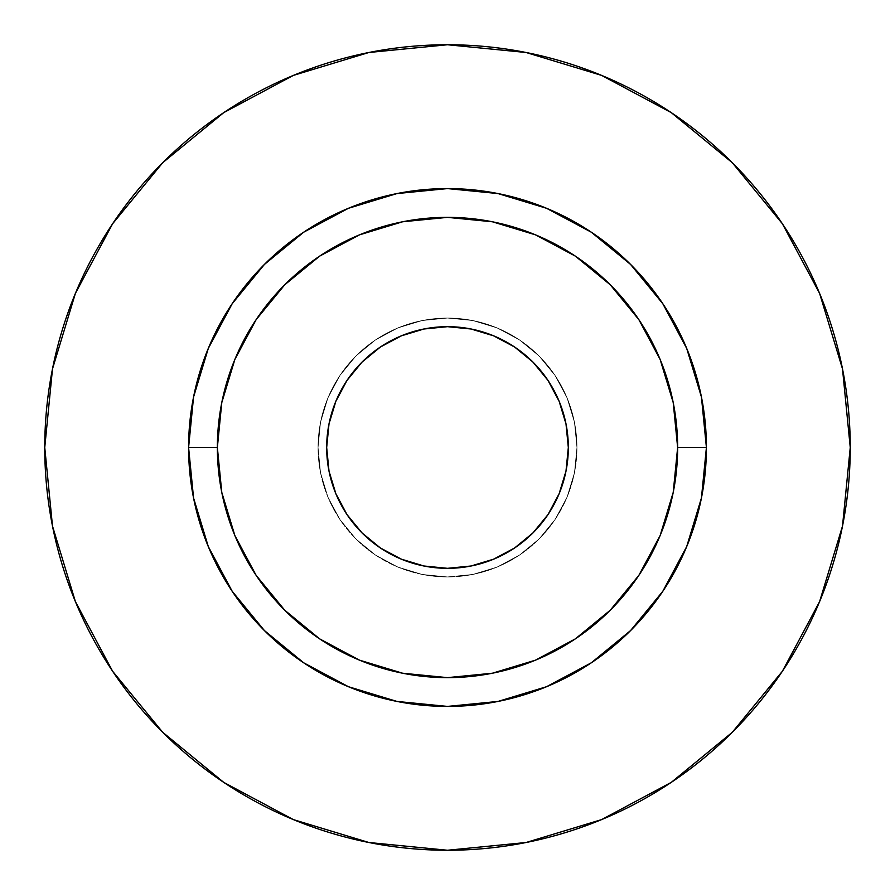 <?xml version="1.0" encoding="UTF-8"?>
<svg xmlns="http://www.w3.org/2000/svg" width="895" height="895" viewBox="0 0 895 895"><rect width="100%" height="100%" fill="white"/><g stroke="black" fill="none" stroke-linecap="round" stroke-linejoin="round"><path stroke-width="0.67" stroke-dasharray="4.47 3.36" d="M326.675 447.5A120.825 120.825 0 0 0 447.5 568.325A120.825 120.825 0 0 0 568.325 447.5L565.998 471.072L559.129 493.738L547.964 514.625L532.939 532.939L514.625 547.964L493.738 559.129L471.072 565.998L447.5 568.325L423.928 565.998L401.262 559.129L380.375 547.964L362.061 532.939L347.036 514.625L335.871 493.738L329.002 471.072L326.675 447.5L329.002 423.928L335.871 401.262L347.036 380.375L362.061 362.061L380.375 347.036L401.262 335.871L423.928 329.002L447.5 326.675L471.072 329.002L493.738 335.871L514.625 347.036L532.939 362.061L547.964 380.375L559.129 401.262L565.998 423.928L568.325 447.5A120.825 120.825 0 0 0 447.5 326.675A120.825 120.825 0 0 0 326.675 447.5M576.951 447.5A129.451 129.451 0 0 1 447.5 576.951A129.451 129.451 0 0 1 318.049 447.5A129.451 129.451 0 0 0 447.5 576.951A129.451 129.451 0 0 0 576.951 447.5L574.467 472.75L567.106 497.038L555.135 519.424L539.036 539.036L519.424 555.135L497.038 567.106L472.75 574.467L447.5 576.951L422.25 574.467L397.962 567.106L375.576 555.135L355.964 539.036L339.865 519.424L327.894 497.038L320.533 472.75L318.049 447.5L320.533 422.25L327.894 397.962L339.865 375.576L355.964 355.964L375.576 339.865L397.962 327.894L422.25 320.533L447.5 318.049L472.75 320.533L497.038 327.894L519.424 339.865L539.036 355.964L555.135 375.576L567.106 397.962L574.467 422.25L576.951 447.5A129.451 129.451 0 0 0 447.5 318.049A129.451 129.451 0 0 0 318.049 447.5A129.451 129.451 0 0 1 447.5 318.049A129.451 129.451 0 0 1 576.951 447.5L574.467 422.25L567.106 397.962L555.135 375.576L539.036 355.964L519.424 339.865L497.038 327.894L472.75 320.533L447.5 318.049L422.25 320.533L397.962 327.894L375.576 339.865L355.964 355.964L339.865 375.576L327.894 397.962L320.533 422.25L318.049 447.5L320.533 472.75L327.894 497.038L339.865 519.424L355.964 539.036L375.576 555.135L397.962 567.106L422.25 574.467L447.5 576.951L472.75 574.467L497.038 567.106L519.424 555.135L539.036 539.036L555.135 519.424L567.106 497.038L574.467 472.75L576.951 447.5M217.362 447.5A230.138 230.138 0 0 0 447.5 677.638A230.138 230.138 0 0 0 677.638 447.5A230.138 230.138 0 0 0 447.5 217.362A230.138 230.138 0 0 0 217.362 447.5A230.138 230.138 0 0 0 447.5 677.638A230.138 230.138 0 0 0 677.638 447.5A230.138 230.138 0 0 0 447.5 217.362A230.138 230.138 0 0 0 217.362 447.5M782.297 671.362L819.596 601.63L842.508 526.07L850.25 447.5A402.75 402.75 0 0 0 447.5 44.75A402.75 402.75 0 0 0 44.75 447.5A402.75 402.75 0 0 0 447.5 850.25A402.75 402.75 0 0 0 850.25 447.5L842.508 368.93L819.596 293.37L782.375 223.739M671.362 112.703L601.63 75.404L526.07 52.492L447.5 44.75L368.93 52.492L293.37 75.404L223.739 112.625M112.703 223.638L75.404 293.37L52.492 368.93L44.75 447.5L52.492 526.07L75.404 601.63L112.625 671.261M223.638 782.297L293.37 819.596L368.93 842.508L447.5 850.25L526.07 842.508L601.63 819.596L671.261 782.375"/><path stroke-width="1.34" d="M568.325 447.5A120.825 120.825 0 0 1 447.5 568.325A120.825 120.825 0 0 1 326.675 447.5L329.002 423.928L335.871 401.262L347.036 380.375L362.061 362.061L380.375 347.036L401.262 335.871L423.928 329.002L447.5 326.675L471.072 329.002L493.738 335.871L514.625 347.036L532.939 362.061L547.964 380.375L559.129 401.262L565.998 423.928L568.325 447.5L565.998 471.072L559.129 493.738L547.964 514.625L532.939 532.939L514.625 547.964L493.738 559.129L471.072 565.998L447.5 568.325L423.928 565.998L401.262 559.129L380.375 547.964L362.061 532.939L347.036 514.625L335.871 493.738L329.002 471.072L326.675 447.5A120.825 120.825 0 0 1 447.5 326.675A120.825 120.825 0 0 1 568.325 447.5M677.638 447.5L706.412 447.5A258.912 258.912 0 0 1 447.5 706.412A258.912 258.912 0 0 1 188.588 447.5L217.362 447.5A230.138 230.138 0 0 1 447.5 217.362A230.138 230.138 0 0 1 677.638 447.5A230.138 230.138 0 0 1 447.5 677.638A230.138 230.138 0 0 1 217.362 447.5L221.781 492.395L234.87 535.568L256.138 575.362L284.767 610.233L319.638 638.862L359.432 660.13L402.605 673.219L447.5 677.638L492.395 673.219L535.568 660.13L575.362 638.862L610.233 610.233L638.862 575.362L660.13 535.568L673.219 492.395L677.638 447.5L673.219 402.605L660.13 359.432L638.862 319.638L610.233 284.767L575.362 256.138L535.568 234.87L492.395 221.781L447.5 217.362L402.605 221.781L359.432 234.87L319.638 256.138L284.767 284.767L256.138 319.638L234.87 359.432L221.781 402.605L217.362 447.5L188.588 447.5L193.566 396.988L208.3 348.423L232.219 303.662L264.428 264.428L303.662 232.219L348.423 208.3L396.988 193.566L447.5 188.588L498.012 193.566L546.577 208.3L591.338 232.219L630.572 264.428L662.781 303.662L686.7 348.423L701.434 396.988L706.412 447.5L701.434 498.012L686.7 546.577L662.781 591.338L630.572 630.572L591.338 662.781L546.577 686.7L498.012 701.434L447.5 706.412L396.988 701.434L348.423 686.7L303.662 662.781L264.428 630.572L232.219 591.338L208.3 546.577L193.566 498.012L188.588 447.5A258.912 258.912 0 0 1 447.5 188.588A258.912 258.912 0 0 1 706.412 447.5L677.638 447.5M44.75 447.5A402.75 402.75 0 0 1 447.5 44.75A402.75 402.75 0 0 1 850.25 447.5A402.75 402.75 0 0 1 447.5 850.25A402.75 402.75 0 0 1 44.75 447.5L52.492 526.07L75.404 601.63L112.625 671.261L162.711 732.289L223.739 782.375L293.37 819.596L368.93 842.508L447.5 850.25L526.07 842.508L601.63 819.596L671.261 782.375L732.289 732.289L782.375 671.261L819.596 601.63L842.508 526.07L850.25 447.5L842.508 368.93L819.596 293.37L782.375 223.739L732.289 162.711L671.261 112.625L601.63 75.404L526.07 52.492L447.5 44.75L368.93 52.492L293.37 75.404L223.739 112.625L162.711 162.711L112.625 223.739L75.404 293.37L52.492 368.93L44.75 447.5M782.375 223.739L732.289 162.711L671.362 112.703M223.739 112.625L162.711 162.711L112.703 223.638M112.625 671.261L162.711 732.289L223.638 782.297M671.261 782.375L732.289 732.289L782.297 671.362"/></g></svg>
